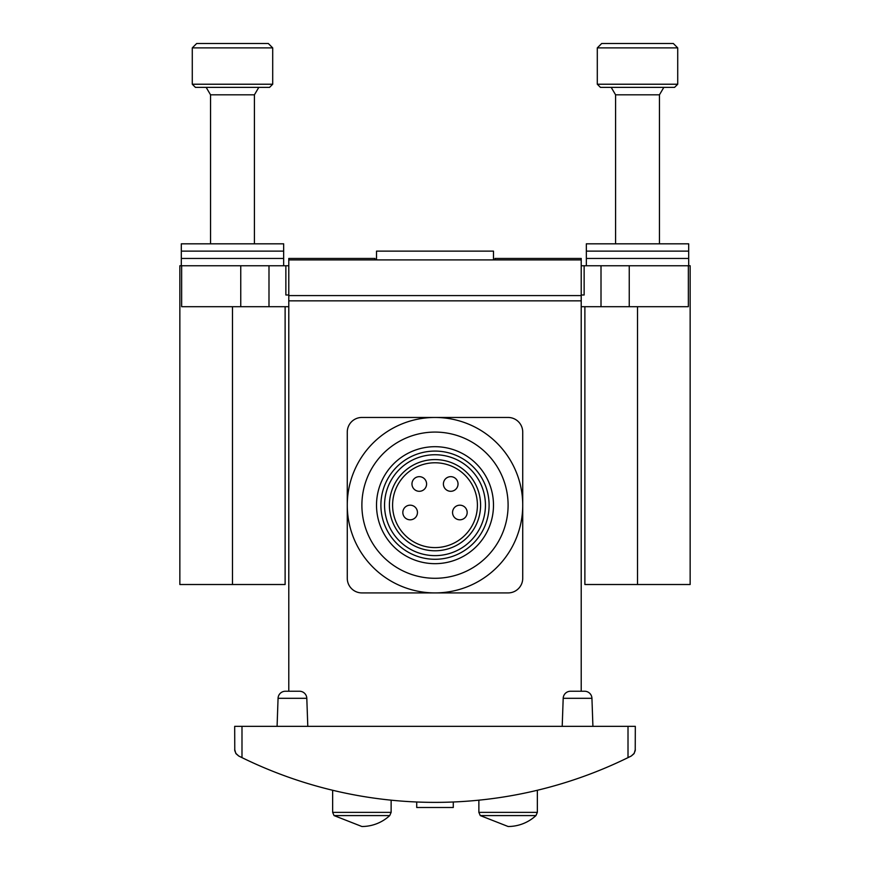 <?xml version="1.0" encoding="UTF-8"?>
<svg xmlns="http://www.w3.org/2000/svg" width="870" height="870" viewBox="0 0 870 870"><rect width="100%" height="100%" fill="white"/><g stroke="black" fill="none" stroke-linecap="round" stroke-linejoin="round"><path stroke-width="1.3" d="M361.887 592.916L508.113 592.916A14.627 14.627 0 0 0 522.729 578.289L522.729 432.075A14.627 14.627 0 0 0 508.113 417.459L435 417.459A87.729 87.729 0 0 0 347.271 505.187A87.729 87.729 0 0 0 435 592.916A87.729 87.729 0 0 0 522.729 505.187A87.729 87.729 0 0 0 435 417.459L361.887 417.459A14.627 14.627 0 0 0 347.271 432.075L347.271 578.289A14.627 14.627 0 0 0 361.887 592.916M307.795 726.341L306.805 698.305A7.308 7.308 0 0 0 299.508 691.248L285.371 691.248A7.308 7.308 0 0 0 278.063 698.305A7.308 7.308 0 0 1 285.371 691.248L288.786 691.248L288.786 300.846L581.214 300.846L581.214 691.248L584.629 691.248A7.308 7.308 0 0 1 591.937 698.305A7.308 7.308 0 0 0 584.629 691.248L570.492 691.248A7.308 7.308 0 0 0 563.194 698.305L562.205 726.341M635.317 749.472L634.23 753.311L631.283 756.008L633.904 753.79L635.231 750.625L635.317 726.341L234.683 726.341L234.769 750.625L236.096 753.79L238.717 756.008L235.77 753.311L234.683 749.472M494.954 259.902L494.954 258.444L581.214 258.444L581.214 295.593L288.786 295.593L288.786 300.846M581.214 300.846L581.214 295.593M375.046 259.902L375.046 258.444L288.786 258.444L288.786 295.593M631.283 756.008L628.01 757.629A438.654 438.654 0 0 1 241.99 757.629L241.99 726.341M581.214 259.902L288.786 259.902M376.514 259.902L376.514 251.125L493.486 251.125L493.486 259.902M238.717 756.008L241.99 757.629M579.757 777.802L581.214 777.291M285.371 691.248A7.308 7.308 0 0 0 278.063 698.305L277.084 726.341M592.916 726.341L591.937 698.305A7.308 7.308 0 0 0 584.629 691.248M278.063 698.305L306.805 698.305A7.308 7.308 0 0 0 299.508 691.248A7.308 7.308 0 0 1 306.805 698.305A7.308 7.308 0 0 0 299.508 691.248M537.356 790.264L537.356 812.362L535.953 815.582L480.273 815.582L508.113 826.5A40.944 40.944 0 0 0 535.953 815.582M453.281 801.988L453.281 807.49L416.719 807.49L416.719 801.988M391.13 800.172L391.13 812.362L389.727 815.582L334.047 815.582L361.887 826.5A40.944 40.944 0 0 0 389.727 815.582M285.121 306.697L285.121 584.51L179.851 584.51L179.851 265.752L285.86 265.752L285.86 294.995L288.786 294.995M288.786 265.752L285.86 265.752M584.879 306.697L584.879 584.51L690.149 584.51L690.149 265.752L581.214 265.752M181.645 265.752L181.645 306.697L288.786 306.697M581.214 306.697L688.355 306.697L688.355 265.752M584.14 265.752L584.14 294.995L581.214 294.995M597.298 47.883L677.719 47.883L673.336 43.5L601.692 43.5L597.298 47.883L597.298 84.227L677.719 84.227L674.576 87.37L600.441 87.37L597.298 84.227M663.832 87.37L659.449 94.819L615.579 94.819L611.197 87.37M659.449 94.819L659.449 243.817M192.281 47.883L272.701 47.883L268.308 43.5L196.663 43.5L192.281 47.883L192.281 84.227L272.701 84.227L269.559 87.37L195.424 87.37L192.281 84.227M258.803 87.37L254.421 94.819L210.551 94.819L206.168 87.37M254.421 94.819L254.421 243.817M181.308 265.752L181.308 258.444L283.663 258.444L283.663 251.125L181.308 251.125L283.663 251.125L283.663 243.817L181.308 243.817L181.308 258.444L283.663 258.444L283.663 265.752M586.336 265.752L586.336 258.444L688.692 258.444L688.692 251.125L586.336 251.125L688.692 251.125L688.692 243.817L586.336 243.817L586.336 258.444L688.692 258.444L688.692 265.752M361.887 505.187A73.113 73.113 0 0 0 471.551 568.501A73.113 73.113 0 0 0 471.551 441.873A73.113 73.113 0 0 0 361.887 505.187M376.514 505.187A58.486 58.486 0 0 0 464.243 555.832A58.486 58.486 0 0 0 464.243 454.531A58.486 58.486 0 0 0 376.514 505.187M380.897 505.187A54.103 54.103 0 0 0 462.046 552.037A54.103 54.103 0 0 0 462.046 458.327A54.103 54.103 0 0 0 380.897 505.187M384.551 505.187A50.449 50.449 0 0 0 460.219 548.872A50.449 50.449 0 0 0 460.219 461.502A50.449 50.449 0 0 0 384.551 505.187M389.401 505.187A45.599 45.599 0 0 0 457.794 544.674A45.599 45.599 0 0 0 457.794 465.7A45.599 45.599 0 0 0 389.401 505.187M392.598 505.187A42.402 42.402 0 0 0 456.206 541.912A42.402 42.402 0 0 0 456.206 468.462A42.402 42.402 0 0 0 392.598 505.187M417.459 512.495A7.308 7.308 0 0 1 406.486 518.824A7.308 7.308 0 0 1 406.486 506.166A7.308 7.308 0 0 1 417.459 512.495M467.168 512.495A7.308 7.308 0 0 1 456.206 518.824A7.308 7.308 0 0 1 456.206 506.166A7.308 7.308 0 0 1 467.168 512.495M426.594 483.981A7.308 7.308 0 0 1 415.621 490.31A7.308 7.308 0 0 1 415.621 477.652A7.308 7.308 0 0 1 426.594 483.981M458.033 483.981A7.308 7.308 0 0 1 447.06 490.31A7.308 7.308 0 0 1 447.06 477.652A7.308 7.308 0 0 1 458.033 483.981M628.01 757.629L628.01 726.341M570.492 691.248A7.308 7.308 0 0 0 563.194 698.305L591.937 698.305M537.356 812.362L478.87 812.362L480.273 815.582M391.13 812.362L332.644 812.362L334.047 815.582M268.993 265.752L268.993 306.697M601.007 265.752L601.007 306.697M232.486 584.51L232.486 306.697M240.751 265.752L240.751 306.697M629.249 265.752L629.249 306.697M637.514 584.51L637.514 306.697M478.87 800.172L478.87 812.362M332.644 790.264L332.644 812.362M615.579 94.819L615.579 243.817M677.719 47.883L677.719 84.227M210.551 94.819L210.551 243.817M272.701 47.883L272.701 84.227"/></g></svg>
